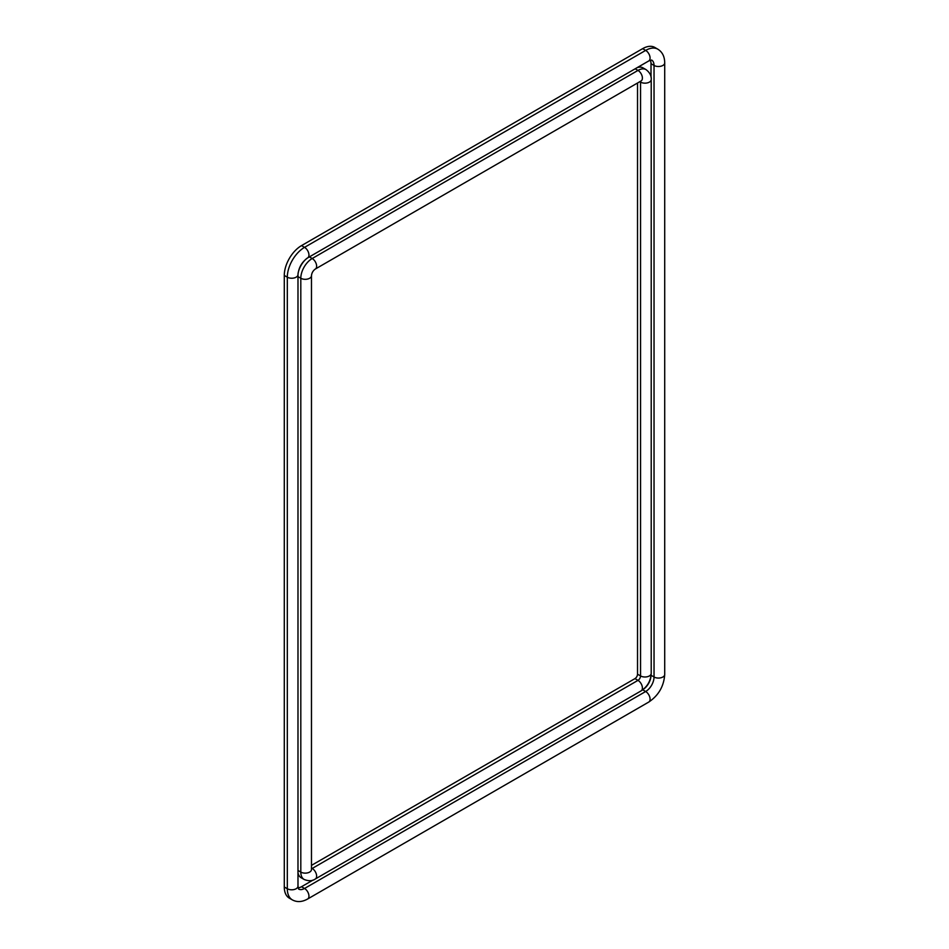 <?xml version="1.0" encoding="UTF-8"?>
<svg xmlns="http://www.w3.org/2000/svg" width="949" height="949" viewBox="0 0 949 949"><rect width="100%" height="100%" fill="white"/><g stroke="black" fill="none" stroke-linecap="round" stroke-linejoin="round"><path stroke-width="1.42" d="M650.978 676.174A11.851 6.845 -60 0 1 643.41 689.282M650.314 60.226A11.851 6.845 -60 0 1 651.014 63.702L651.014 77.118M284.285 886.995L287.31 888.739A24.354 14.057 -60 0 0 292.351 899.889L289.326 898.145A24.354 14.057 -60 0 1 284.285 886.995L284.285 275.435A24.354 14.057 -60 0 1 301.509 245.613L642.639 48.66A24.354 14.057 -60 0 1 654.822 47.45L657.847 49.194A24.354 14.057 -60 0 0 645.664 50.404A6.252 3.606 60 0 1 649.745 55.908A6.252 3.606 60 0 1 648.796 60.926L651.619 60.036A11.851 6.845 -60 0 1 654.039 65.445L654.039 677.005L651.109 675.308M313.123 880.02L301.509 886.722A11.851 6.845 -60 0 1 298.14 887.849M637.526 83.014L637.526 674.181A3.618 2.088 -60 0 1 634.964 678.618L311.474 865.381M637.099 67.676A16.121 9.312 -60 0 1 643.019 67.877L646.044 69.621A16.121 9.312 -60 0 0 637.989 70.416A6.252 3.606 60 0 1 642.07 75.932A6.252 3.606 60 0 1 641.109 80.938L641.299 80.819M298.022 273.668A16.121 9.312 -60 0 1 306.847 258.389M297.986 870.447L300.809 872.084A16.121 9.312 -60 0 0 304.143 879.462L301.118 877.718A16.121 9.312 -60 0 1 297.986 872.689M292.351 899.889C297.025 902.392 302.126 902.084 307.654 898.988L648.796 702.035A6.252 3.606 -120 0 0 649.745 697.029A6.252 3.606 -120 0 0 645.664 691.513L304.534 888.466L301.509 886.722M648.796 702.035C658.594 695.439 663.897 686.246 664.715 674.454A6.252 3.606 180 0 1 660.86 677.788A6.252 3.606 180 0 1 654.039 677.005A11.851 6.845 -60 0 1 645.664 691.513L642.722 689.816M664.715 674.454L664.715 62.895A6.252 3.606 180 0 1 660.86 66.228A6.252 3.606 180 0 1 654.039 65.445L651.014 63.702M642.639 48.66L645.664 50.404L304.534 247.357A6.252 3.606 60 0 1 308.615 252.861A6.252 3.606 60 0 1 307.654 257.879L648.796 60.926M301.509 245.613L304.534 247.357A24.354 14.057 -60 0 0 287.31 277.179A6.252 3.606 0 0 0 294.119 277.962A6.252 3.606 0 0 0 297.986 274.629C298.698 267.594 301.912 262.007 307.654 257.879M284.285 275.435L287.31 277.179L287.31 888.739A6.252 3.606 0 0 0 294.119 889.521A6.252 3.606 0 0 0 297.986 886.188L297.986 274.629M307.654 898.988A6.252 3.606 -120 0 0 308.615 893.982A6.252 3.606 -120 0 0 304.534 888.466A11.851 6.845 -60 0 1 298.627 889.071L297.986 886.188M304.143 879.462C308.662 881.265 312.387 881.099 315.329 878.976L641.109 690.884A6.252 3.606 -120 0 0 642.07 685.878A6.252 3.606 -120 0 0 637.989 680.362L312.209 868.454L311.474 868.038M641.109 690.884C647.372 686.72 650.741 680.884 651.216 673.375A6.252 3.606 180 0 1 647.36 676.72A6.252 3.606 180 0 1 640.551 675.937A3.618 2.088 -60 0 1 637.989 680.362L634.964 678.618M651.216 673.375L651.216 79.562A6.252 3.606 180 0 1 647.36 82.895A6.252 3.606 180 0 1 640.551 82.112L640.551 675.937L637.526 674.181M640.445 81.329A3.618 2.088 -60 0 1 640.551 82.112L639.816 81.685M635.166 68.791L637.989 70.416L312.209 258.508A6.252 3.606 60 0 1 316.29 264.012A6.252 3.606 60 0 1 315.329 269.03L641.109 80.938M309.386 256.882L312.209 258.508A16.121 9.312 -60 0 0 300.809 278.259A6.252 3.606 0 0 0 307.618 279.042A6.252 3.606 0 0 0 311.474 275.708C311.758 272.897 313.051 270.667 315.329 269.03M297.986 276.622L300.809 278.259L300.809 872.084A6.252 3.606 0 0 0 307.618 872.866A6.252 3.606 0 0 0 311.474 869.533L311.474 275.708M315.329 878.976A6.252 3.606 -120 0 0 316.29 873.958A6.252 3.606 -120 0 0 312.209 868.454A3.618 2.088 -60 0 1 311.474 868.75M664.715 62.895C664.632 56.56 662.343 51.993 657.847 49.194M651.216 79.562C651.583 75.944 649.863 72.634 646.044 69.621"/></g></svg>
